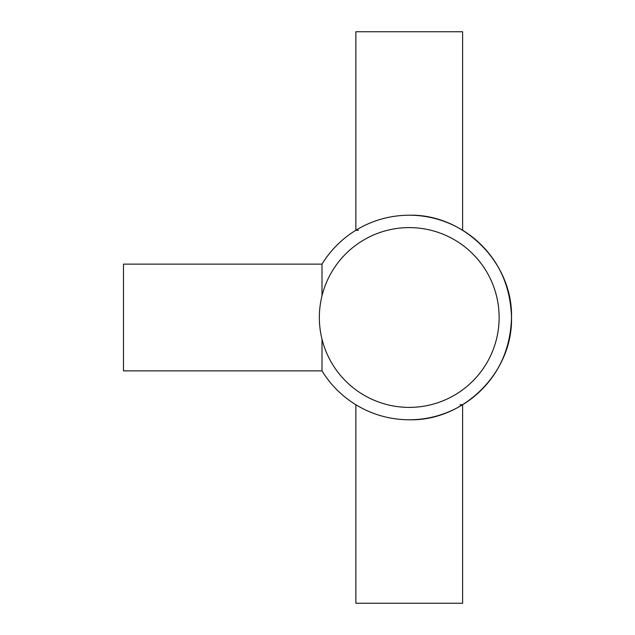 <?xml version="1.0" encoding="UTF-8"?>
<svg xmlns="http://www.w3.org/2000/svg" width="635" height="635" viewBox="0 0 635 635"><rect width="100%" height="100%" fill="white"/><g stroke="black" fill="none" stroke-linecap="round" stroke-linejoin="round"><path stroke-width="0.95" d="M322.001 295.831L322.001 264.12L123.492 264.12L123.492 370.88L322.001 370.88A102.275 102.275 0 0 0 355.862 404.741L355.862 603.25L462.613 603.25L462.613 404.741L460.002 404.741M322.001 339.169L322.001 370.88A102.275 102.275 0 0 0 409.242 419.775C463.891 421.18 512.921 372.15 511.508 317.5A102.275 102.275 0 0 1 462.613 404.741C494.054 384.143 510.349 355.06 511.508 317.5C510.349 279.94 494.054 250.857 462.613 230.259L462.613 31.75L355.862 31.75L355.862 230.259L358.473 230.259M319.349 317.5A89.892 89.892 0 0 0 409.242 407.392A89.892 89.892 0 0 0 499.126 317.5A89.892 89.892 0 0 0 409.242 227.608A89.892 89.892 0 0 0 319.349 317.5M409.242 419.775A102.275 102.275 0 0 0 511.508 317.5C512.921 262.85 463.891 213.82 409.242 215.225A102.275 102.275 0 0 0 322.001 264.12A102.275 102.275 0 0 1 355.862 230.259M462.613 230.259A102.275 102.275 0 0 1 511.508 317.5A102.275 102.275 0 0 0 409.242 215.225"/></g></svg>
